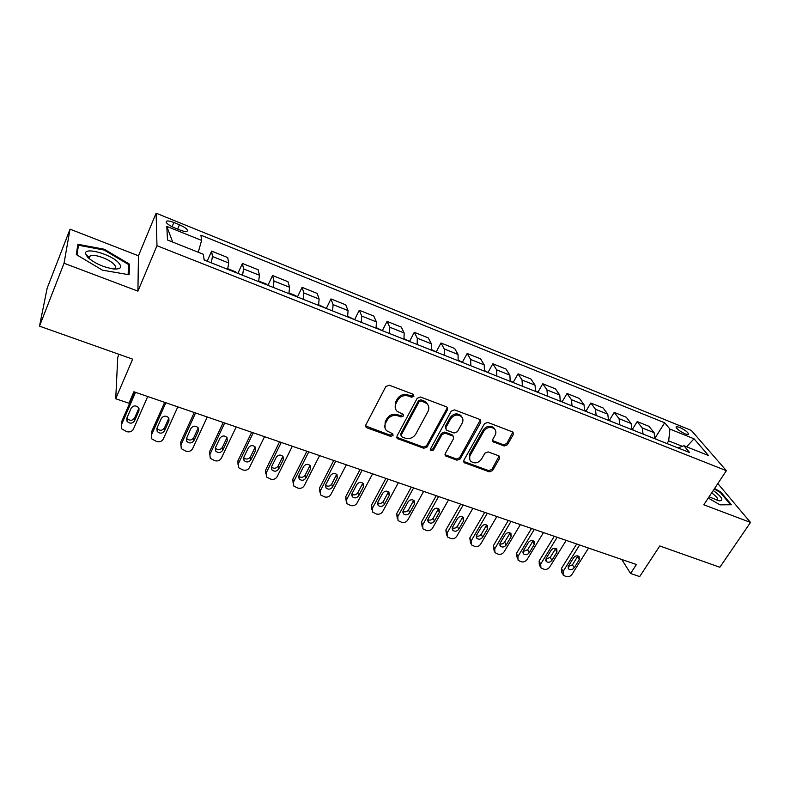 <?xml version="1.0" encoding="UTF-8"?>
<svg xmlns="http://www.w3.org/2000/svg" width="790" height="790" viewBox="0 0 790 790"><rect width="100%" height="100%" fill="white"/><g stroke="black" fill="none" stroke-linecap="round" stroke-linejoin="round"><path stroke-width="1.19" d="M413.901 396.313L413.14 394.23L389.263 385.204L385.856 386.517L365.829 424.941L366.125 427.311L366.985 427.854L390.695 436.386L393.025 435.488L392.818 433.838L386.567 430.708C384.592 428.486 384.276 425.948 385.619 423.104L387.288 419.944C389.885 416.014 393.45 414.632 397.992 415.817L401.053 416.942L403.384 416.034L403.167 414.335L397.044 411.284C394.97 409.003 394.625 406.386 396.017 403.423L397.706 400.224C400.332 396.234 403.927 394.852 408.479 396.067L411.55 397.222L413.901 396.313M395.425 408.598L395.533 402.278L397.222 399.078C399.839 395.099 403.423 393.716 407.976 394.931L411.037 396.086L413.575 394.477M365.582 425.968L390.24 435.191L392.729 433.75M385.007 427.983L385.165 421.919L386.833 418.769C389.421 414.849 392.976 413.476 397.508 414.651L400.56 415.777L403.078 414.256M679.548 427.291L676.378 426.64C675.964 428.368 678.916 430.807 685.236 433.937L688.376 434.579C688.781 432.831 685.839 430.402 679.548 427.291M504.198 446.014L507.417 444.76L513.303 434.549L513.016 432.1L487.756 422.423L484.487 423.687L463.858 460.274L464.115 462.594L489.336 471.847L492.526 470.613L499.507 458.496L499.25 456.136L498.599 455.741L488.141 451.91L484.912 453.154L481.456 459.217C478.306 463.167 474.81 463.898 470.959 461.4C469.309 459.622 469.082 457.548 470.287 455.159L483.875 431.113C486.966 427.153 490.442 426.383 494.303 428.773C496.1 430.609 496.357 432.792 495.083 435.3L492.802 439.319L493.079 441.728L504.198 446.014L503.536 444.829L506.755 443.585L512.917 432.021M64.039 263.248L137.924 291.145L138.447 255.802L70.034 229.169L64.039 263.248L39.5 326.151L132.631 359.154L115.715 398.743L128.928 403.226L133.885 391.771L636.414 564.514L630.568 573.481L639.693 576.582L659.759 545.969L719.858 567.269L750.5 522.427L717.833 483.579M137.924 291.145L156.973 245.71L726.365 470.682L703.801 504.79L750.5 522.427M447.456 409.734L447.12 407.235L446.429 406.81L420.527 397.024L417.169 398.318L396.945 436.159L397.222 438.509L423.766 448.276L427.044 447.012L447.456 409.734L447.15 407.265M454.556 409.882L479.826 419.431L480.784 422.295L460.185 458.951L456.946 460.205L445.521 455.899L445.264 453.569L453.509 438.707L453.223 436.317L452.512 435.873L445.333 433.236L442.054 434.5L433.483 450.063L430.669 450.616L430.481 448.977L451.248 411.156L454.556 409.882M39.5 326.151L47.163 288.182L70.034 229.169M174.234 227.718L179.903 230.008C183.142 231.273 185.482 231.737 186.914 231.401C188.464 229.989 185.986 227.777 179.478 224.765L173.879 222.494C170.61 221.22 168.24 220.736 166.769 221.072C165.189 222.464 167.678 224.686 174.234 227.718M156.973 245.71L156.104 213.191L691.309 430.392L726.365 470.682M172.694 242.066L166.809 226.394L167.5 240.002L203.395 254.301L204.126 259.999L689.552 452.502L683.873 445.718L678.027 447.93M166.809 226.394L201.598 240.407L198.25 252.247M655.117 437.966L664.647 422.778L200.927 235.183L201.598 240.407M664.647 422.778L669.93 429.079L694.045 438.796L708.482 455.524L683.873 445.718M118.994 354.325L117.759 357.248L115.715 398.743M138.447 255.802L156.104 213.191M621.74 559.468L630.568 573.481M682.313 446.31L668.686 440.889L666.997 443.555M207.207 261.214L211.631 251.121L212.431 256.493L211.295 262.843M227.648 269.321L228.695 262.981L227.708 257.56L211.631 251.121M237.909 273.399L242.402 263.445L243.547 268.906L242.579 275.246M258.587 281.596L259.476 275.256L258.142 269.746L242.402 263.445M267.988 285.318L272.53 275.512L274.021 281.052L273.212 287.392M288.883 293.613L289.614 287.274L287.945 281.694L272.53 275.512M297.445 297L302.037 287.333L303.864 292.962L303.202 299.291M318.548 305.375L319.13 299.054L317.146 293.386L302.037 287.333M326.31 308.456L330.951 298.916L333.094 304.614L332.58 310.934M347.61 316.899L348.054 310.589L345.763 304.851L330.951 298.916M354.601 319.674L359.292 310.263L361.721 316.04L361.356 322.35M376.089 328.186L376.386 321.885L373.798 316.079L359.292 310.263M382.36 330.615L387.06 321.392L389.786 327.228L389.549 333.528M403.986 339.256L404.154 332.965L401.281 327.09L387.06 321.392M409.576 341.329L414.286 332.304L417.288 338.199L417.179 344.489M431.33 350.098L431.37 343.818L428.229 337.883L414.286 332.304M436.268 351.836L440.978 342.988L444.247 348.953L444.266 355.224M458.141 360.734L458.052 354.463L454.655 348.469L440.978 342.988M462.446 362.146L467.157 353.486L470.682 359.499L470.82 365.76M484.428 371.152L484.221 364.901L480.577 358.858L467.157 353.486M488.131 372.258L492.841 363.765L496.604 369.839L496.861 376.089M510.202 381.373L509.886 375.141L506.005 369.039L492.841 363.765M513.322 382.192L518.033 373.858L522.032 379.98L522.397 386.211M535.482 391.406L535.067 385.184L530.949 379.032L518.033 373.858M538.049 391.939L542.76 383.762L546.976 389.934L547.45 396.146M560.288 401.241L559.764 395.03L555.429 388.838L542.76 383.762M562.312 401.508L567.023 393.489L571.456 399.701L572.029 405.902M584.63 410.899L584.008 404.707L579.455 398.466L567.023 393.489M587.454 412.015L586.121 410.899L590.831 403.028L595.482 409.279L596.154 415.461M608.517 420.369L607.796 414.197L603.046 407.916L590.831 403.028M609.485 420.171L614.215 412.39L619.064 418.69L619.834 424.852M631.97 429.671L631.151 423.509L626.213 417.199L614.215 412.39M632.425 429.276L637.175 421.593L642.211 427.923L643.07 434.066M654.989 438.796L654.081 432.653L648.955 426.304L637.175 421.593M668.686 440.889L669.93 429.079M694.045 438.796L686.599 446.814M102.453 270.16L129.125 274.752L129.491 264.166L104.359 249.255L77.864 244.278L76.304 254.578L102.453 270.16M708.265 498.036L719.976 504.85L731.431 504.751L720.855 492.091L714.604 488.457M88.954 257.254L87.384 256.977M104.043 250.035L104.359 249.255M128.415 266.773L129.491 264.166M720.46 492.674L720.855 492.091M396.679 437.235L423.252 447.071L426.521 445.807L446.883 408.588M421.366 400.915L419.016 401.824L401.251 434.994L401.448 436.643L405.191 438.144C409.654 439.279 413.18 437.917 415.767 434.066L427.963 411.521C429.414 408.509 429.059 405.853 426.896 403.562L421.366 400.915L420.843 399.779L418.503 400.678L419.016 401.824M401.063 435.685L400.767 433.799L418.503 400.678M427.963 404.885L426.353 402.426L424.032 400.984L424.566 402.12M420.843 399.779L424.032 400.984M444.987 454.714L456.373 458.99L459.602 457.746L480.438 419.786M452.65 435.132L453.223 436.317L451.939 434.697L444.77 432.061L441.492 433.325L432.95 448.858L433.483 450.063M430.293 449.55L432.95 448.858M462.17 423.124C463.414 420.596 463.138 418.404 461.34 416.518C457.361 414.009 453.816 414.77 450.685 418.819L445.916 427.489L446.212 429.908L446.923 430.353L454.112 432.999L457.39 431.735L462.17 423.124M462.061 417.347L460.748 415.372C456.778 412.854 453.233 413.624 450.112 417.663L450.685 418.819M445.639 428.723L445.353 426.314L450.112 417.663M492.516 440.613L503.536 444.829M494.915 429.434L493.651 427.607C489.8 425.218 486.334 425.998 483.243 429.948L483.875 431.113M469.754 459.464L469.685 453.964L483.243 429.948M463.582 461.439L488.714 470.633L491.894 469.398L499.152 456.057M134.517 391.978L121.423 422.225L121.314 425.06M147.72 396.521L133.421 429.118C132.029 431.538 129.817 432.397 126.775 431.676L121.63 428.822L121.305 425.109L135.515 392.324M205.904 260.7L204.037 259.298M126.884 418.029L127.121 418.463C129.846 421.021 132.335 420.873 134.586 418.038L138.902 408.163M134.537 420.892L138.941 410.82L138.635 407.699C135.88 405.181 133.392 405.339 131.16 408.193L126.765 418.295L127.042 421.327C129.777 423.884 132.276 423.736 134.537 420.892L134.586 418.038M164.685 402.347L151.394 432.189L151.354 435.25M177.799 406.86L163.303 439.023C161.901 441.413 159.698 442.252 156.716 441.551L151.749 438.855L151.423 435.083L165.841 402.752M236.872 272.985L235.775 271.888L228.409 268.965L227.668 269.252M156.933 428.259L157.111 428.555C159.778 430.975 162.217 430.807 164.409 428.032L168.863 418.137L168.971 420.971L168.655 417.811C165.959 415.422 163.52 415.609 161.338 418.394L156.884 428.368L157.171 431.429C159.847 433.858 162.296 433.69 164.498 430.906L168.971 420.971M194.251 412.518L180.782 441.956L180.801 445.214M207.276 416.992L192.592 448.72C191.18 451.08 189.008 451.92 186.075 451.228L181.285 448.671L180.94 444.869L195.555 412.963M267.208 285.012L266.082 283.916L258.725 281.112M186.41 438.233L186.697 441.324C189.323 443.644 191.713 443.437 193.876 440.721L198.409 430.925L198.083 427.736C195.446 425.454 193.066 425.672 190.923 428.397L186.509 438.43C189.126 440.741 191.506 440.544 193.659 437.838L198.221 427.933M223.244 422.482L209.597 451.534L209.696 454.961M236.18 426.936L221.309 458.24C219.887 460.57 217.744 461.4 214.86 460.728L210.239 458.299L209.893 454.457L224.686 422.976M296.912 296.793L295.766 295.687L289.041 293.021M215.295 448.058L215.334 448.118C217.892 450.32 220.222 450.093 222.336 447.446L227.007 437.551M222.681 450.349L227.273 440.682L226.947 437.472C224.36 435.3 222.03 435.537 219.936 438.193L215.364 447.9L215.65 451.021C218.218 453.233 220.568 453.006 222.681 450.349L222.336 447.446M251.674 432.258L237.869 460.925L238.037 464.51M264.531 436.673L249.482 467.571C248.05 469.872 245.927 470.692 243.103 470.04L238.629 467.729L238.284 463.868L253.254 432.801M326.013 308.337L318.706 304.792M243.636 457.657C246.154 459.701 248.425 459.444 250.46 456.877L255.229 446.992M250.934 459.79L255.575 450.241L255.249 447.022C252.721 444.948 250.43 445.214 248.376 447.812L243.755 457.39L244.041 460.531C246.559 462.634 248.85 462.387 250.934 459.79L250.46 456.877M118.559 262.715C110.906 254.173 84.283 246.727 85.537 253.649L87.542 257.135C94.464 263.268 103.174 267.218 113.651 268.975C120.85 269.37 122.49 267.287 118.559 262.715M113.484 268.956L114.254 268.748C116.1 267.948 116.002 266.447 113.967 264.265C109.395 259.209 94.494 253.778 90.287 255.674L88.964 257.431L89.635 259.041M76.995 255.002L78.467 245.236L104.132 250.045L128.494 264.502L128.128 274.584M77.252 248.346L78.467 245.236M709.094 496.791L719.107 500.87C724.134 500.643 722.188 497.177 713.271 490.472M717.093 500.406L717.251 500.347C718.633 499.171 716.777 496.683 711.681 492.881M714.269 488.961L720.263 492.437L730.503 504.721L719.897 504.8M279.551 441.837L265.598 470.139L265.835 473.872M292.33 446.232L277.122 476.735C275.68 478.997 273.577 479.816 270.802 479.175L266.477 476.972L266.131 473.091L281.27 442.43M354.522 319.644L347.758 316.326M271.454 467.058C273.923 468.904 276.125 468.589 278.06 466.12L282.909 456.274M278.643 469.053L283.334 459.632L283.018 456.393C280.539 454.418 278.297 454.694 276.283 457.242L271.602 466.702L271.888 469.853C274.347 471.857 276.599 471.591 278.643 469.053L278.06 466.12M306.905 451.238L292.804 479.184L293.12 483.036M319.594 455.603L304.229 485.712C302.787 487.953 300.704 488.763 297.978 488.131L293.791 486.038L293.446 482.147L308.752 451.88M382.469 330.724L376.228 327.613M298.738 476.261C301.158 477.93 303.291 477.575 305.128 475.195L310.065 465.379M305.829 478.138L310.569 468.835L310.253 465.596C307.833 463.7 305.631 464.007 303.646 466.495L298.916 475.827L299.203 478.987C301.612 480.913 303.824 480.626 305.829 478.138L305.128 475.195M333.745 460.471L319.506 488.052L319.881 492.121M346.346 464.797L330.842 494.53C329.391 496.742 327.327 497.542 324.641 496.93L320.592 494.925L320.256 491.025L335.71 461.143M409.862 341.586L404.115 338.683M325.519 485.297C327.89 486.778 329.944 486.383 331.701 484.102L336.708 474.336M332.511 487.055L337.291 477.871L336.984 474.632C334.624 472.815 332.462 473.131 330.497 475.57L325.727 484.784L326.013 487.953C328.363 489.79 330.536 489.494 332.511 487.055L331.701 484.102M360.082 469.517L345.704 496.762L346.148 501.048M372.603 473.822L356.962 503.181C355.5 505.373 353.456 506.163 350.819 505.56L346.899 503.645L346.573 499.744L362.166 470.238M436.722 352.241L431.459 349.536M351.797 494.145C354.118 495.468 356.112 495.034 357.781 492.841L362.847 483.134M358.69 495.804L363.519 486.729L363.222 483.5C360.902 481.762 358.779 482.088 356.853 484.477L352.034 493.582L352.31 496.742C354.621 498.51 356.744 498.194 358.69 495.804L357.781 492.841M385.925 478.404L371.428 505.314L371.942 509.797M398.377 482.68L382.597 511.683C381.135 513.836 379.101 514.626 376.514 514.033L372.712 512.197L372.396 508.306L388.127 479.165M463.059 362.679L458.259 360.171M377.6 502.825C379.862 503.99 381.787 503.526 383.377 501.423L388.512 491.775M384.394 504.395L389.263 495.429L388.976 492.2C386.705 490.541 384.621 490.876 382.716 493.217L377.857 502.213L378.124 505.373C380.385 507.062 382.469 506.736 384.394 504.395L383.377 501.423M411.304 487.124L396.689 513.707L397.271 518.378M423.667 491.38L407.768 520.018C406.297 522.15 404.292 522.931 401.745 522.358L398.061 520.6L397.755 516.7L413.604 487.924M488.892 372.929L484.537 370.599M402.94 511.337C405.142 512.364 406.998 511.861 408.519 509.846L413.703 500.277M409.625 512.829L414.533 503.971L414.256 500.751C412.044 499.152 409.99 499.507 408.114 501.808L403.216 510.686L403.473 513.836C405.675 515.465 407.729 515.129 409.625 512.829L408.519 509.846M436.218 495.695L421.495 521.943L422.156 526.782M448.503 499.912L432.486 528.214C431.014 530.317 429.029 531.087 426.521 530.524L422.946 528.836L422.65 524.955L438.628 496.525M514.241 382.972L510.31 380.82M427.825 519.682C429.957 520.58 431.755 520.057 433.206 518.112L438.124 509.402L439.349 512.364L439.082 509.155C436.91 507.614 434.895 507.97 433.038 510.231L428.111 519L428.348 522.15C430.52 523.711 432.535 523.365 434.411 521.104L439.349 512.364M460.688 504.099L445.856 530.041L446.597 535.028M472.894 508.296L456.768 536.252C455.287 538.336 453.322 539.106 450.853 538.543L447.377 536.933L447.11 533.053L463.187 504.968M539.096 392.837L535.59 390.853M452.255 527.868C454.329 528.648 456.067 528.105 457.45 526.239L462.407 517.628L463.72 520.6L463.473 517.401C461.34 515.919 459.355 516.285 457.529 518.507L452.551 527.167L452.788 530.307C454.912 531.808 456.897 531.453 458.743 529.241L463.72 520.6M484.714 512.364L469.793 537.99L470.613 543.115M496.851 516.532L480.616 544.162C479.135 546.216 477.18 546.976 474.76 546.433L471.383 544.873L471.126 541.012L487.321 513.253M563.497 402.515L560.396 400.698M476.261 535.906C478.276 536.568 479.945 536.005 481.268 534.228L486.255 525.715L487.657 528.688L487.42 525.508C485.337 524.076 483.381 524.451 481.574 526.634L476.568 535.195L476.785 538.316C478.868 539.768 480.814 539.402 482.651 537.23L487.657 528.688M508.316 520.482L493.306 545.811L494.204 551.055M520.373 524.619L504.05 551.924C502.559 553.958 500.623 554.708 498.243 554.175L494.965 552.674L494.728 548.833L511.012 521.4M586.121 410.899L584.728 410.356M499.843 543.796C501.788 544.35 503.398 543.777 504.672 542.068L509.688 533.655L511.17 536.637L510.952 533.467C508.908 532.095 506.992 532.48 505.195 534.623L500.159 543.076L500.366 546.186C502.401 547.588 504.326 547.213 506.133 545.07L511.17 536.637M531.512 528.451L516.413 553.484L517.391 558.836M543.49 532.569L527.068 559.547C525.587 561.562 523.671 562.312 521.321 561.789L518.131 560.347L517.914 556.515L534.297 529.409M610.966 421.337L608.616 419.826M523.019 551.538L527.661 549.771L532.707 541.456L534.277 544.448L534.07 541.298C532.065 539.975 530.179 540.36 528.401 542.463L523.336 550.827L523.523 553.918C525.518 555.261 527.414 554.886 529.211 552.783L534.277 544.448M554.304 536.282L539.116 561.028L539.323 564.83L540.182 566.479M566.203 540.38L549.702 567.052C548.211 569.037 546.305 569.778 544.004 569.264L540.903 567.872L540.696 564.07L557.167 537.269M634.044 430.491L632.059 429.128M545.791 559.142L550.265 557.345L555.331 549.129L556.98 552.121L556.792 548.991C554.827 547.707 552.97 548.102 551.203 550.166L546.117 558.441L546.285 561.512C548.25 562.816 550.107 562.431 551.884 560.367L556.98 552.121M576.7 543.984L561.443 568.445L561.631 572.227L562.579 573.975M588.53 548.053L571.94 574.419C570.449 576.384 568.563 577.115 566.302 576.611L563.28 575.268L563.092 571.486L579.643 544.991M656.717 439.477L655.078 438.262M568.178 566.608L572.483 564.791L577.925 555.903M574.172 567.812L579.297 559.666L579.129 556.545C577.204 555.311 575.367 555.716 573.619 557.75L568.504 565.917L568.662 568.978C570.577 570.232 572.414 569.847 574.172 567.812L572.483 564.791M228.695 262.981L212.431 256.493M259.476 275.256L243.547 268.906M289.614 287.274L274.021 281.052M319.13 299.054L303.864 292.962M348.054 310.589L333.094 304.614M376.386 321.885L361.721 316.04M404.154 332.965L389.786 327.228M431.37 343.818L417.288 338.199M458.052 354.463L444.247 348.953M484.221 364.901L470.682 359.499M509.886 375.141L496.604 369.839M535.067 385.184L522.032 379.98M559.764 395.03L546.976 389.934M584.008 404.707L571.456 399.701M607.796 414.197L595.482 409.279M631.151 423.509L619.064 418.69M654.081 432.653L642.211 427.923M172.082 226.76L173.879 222.494M177.641 229.09L179.478 224.765M407.976 394.931L408.479 396.067M397.222 399.078L397.706 400.224M395.533 402.278L396.017 403.423M400.56 415.777L401.053 416.942M397.508 414.651L397.992 415.817M386.833 418.769L387.288 419.944M385.165 421.919L385.619 423.104M390.24 435.191L390.695 436.386M366.57 426.669L366.985 427.854M411.037 396.086L411.55 397.222M426.521 445.807L427.044 447.012M423.252 447.071L423.766 448.276M397.558 437.828L398.041 439.023M400.767 433.799L401.251 434.994M480.162 421.139L480.784 422.295M459.602 457.746L460.185 458.951M456.373 458.99L456.946 460.205M445.708 455.159L446.261 456.363M451.939 434.697L452.512 435.873M444.77 432.061L445.333 433.236M441.492 433.325L442.054 434.5M445.353 426.314L445.916 427.489M493.088 440.948L493.73 442.124M469.685 453.964L470.287 455.159M498.865 457.301L499.507 458.496M491.894 469.398L492.526 470.613M488.714 470.633L489.336 471.847M464.244 461.824L464.826 463.039M512.631 433.384L513.303 434.549M506.755 443.585L507.417 444.76M121.305 425.109L121.423 422.225M138.971 408.312L138.941 410.82M151.423 435.083L151.394 432.189M164.409 428.032L164.498 430.906M180.94 444.869L180.782 441.956M193.659 437.838L193.876 440.721M198.162 428.071L198.409 430.925M209.893 454.457L209.597 451.534M226.898 437.808L227.273 440.682M238.284 463.868L237.869 460.925M255.081 447.357L255.575 450.241M266.131 473.091L265.598 470.139M282.721 456.729L283.334 459.632M293.446 482.147L292.804 479.184M309.848 465.922L310.569 468.835M320.256 491.025L319.506 488.052M336.461 474.938L337.291 477.871M346.573 499.744L345.704 496.762M362.58 483.796L363.519 486.729M372.396 508.306L371.428 505.314M388.226 492.486L389.263 495.429M397.755 516.7L396.689 513.707M413.397 501.018L414.533 503.971M422.65 524.955L421.495 521.943M433.206 518.112L434.411 521.104M447.11 533.053L445.856 530.041M457.45 526.239L458.743 529.241M471.126 541.012L469.793 537.99M481.268 534.228L482.651 537.23M494.728 548.833L493.306 545.811M504.672 542.068L506.133 545.07M517.914 556.515L516.413 553.484M527.661 549.771L529.211 552.783M540.696 564.07L539.116 561.028M550.265 557.345L551.884 560.367M563.092 571.486L561.443 568.445M577.569 556.664L579.297 559.666M676.052 427.153L676.378 426.64M166.216 222.375L166.769 221.072M365.711 426.126L366.125 427.311M396.748 437.314L397.222 438.509M426.353 402.426L426.896 403.562M444.987 454.734L445.521 455.899M430.283 449.757L430.669 450.616M460.748 415.372L461.34 416.518M492.526 440.721L493.079 441.728M493.651 427.607L494.303 428.773M463.592 461.508L464.115 462.594M127.121 418.463L127.042 421.327M157.111 428.555L157.171 431.429M186.509 438.43L186.697 441.324M215.334 448.118L215.65 451.021M243.616 457.706L244.041 460.531M88.964 257.431L85.537 253.649M89.221 258.34L90.287 255.674M271.395 467.226L271.888 469.853M298.65 476.558L299.203 478.987M325.421 485.702L326.013 487.953M351.688 494.668L352.31 496.742M377.492 503.457L378.124 505.373M402.821 512.068L403.473 513.836M427.706 520.511L428.348 522.15M452.147 528.796L452.788 530.307M476.153 536.924L476.785 538.316M499.744 544.903L500.366 546.186M522.921 552.724L523.523 553.918M545.702 560.406L546.285 561.512M568.089 567.951L568.662 568.978"/></g></svg>
